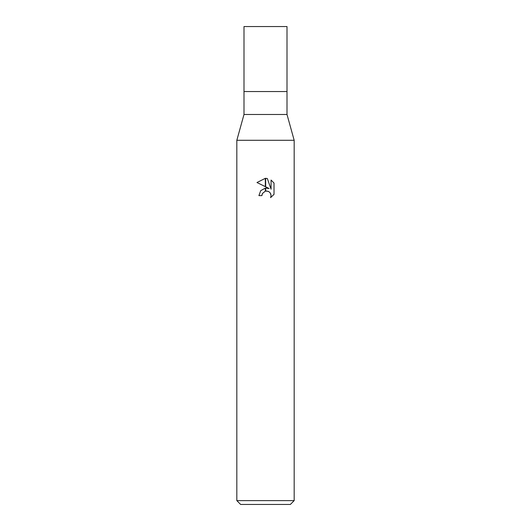 <?xml version="1.0" encoding="UTF-8"?>
<svg xmlns="http://www.w3.org/2000/svg" width="531" height="531" viewBox="0 0 531 531"><rect width="100%" height="100%" fill="white"/><g stroke="black" fill="none" stroke-linecap="round" stroke-linejoin="round"><path stroke-width="0.8" d="M265.5 114.484L287.005 114.484L294.174 140.29L294.174 500.627L236.826 500.627L236.826 140.29L294.174 140.29L236.826 140.29L243.994 114.484L265.5 114.484M243.994 114.484L243.994 26.55L287.005 26.55L287.005 91.544L243.994 91.544L287.005 91.544L287.005 114.484M236.826 500.627L240.649 504.45L290.351 504.45L294.174 500.627M274.023 183.042L274.023 194.353L270.591 197.638L271.075 195.587L270.73 193.835L269.741 192.348L268.255 191.359L265.666 191.087L265.666 188.06L269.151 188.525L265.666 186.806L265.666 178.33L267.345 178.522L271.069 189.228L271.069 180.062L274.016 183.049L271.069 180.062M261.916 195.614L258.902 195.614L260.721 190.656L265.334 188.107L265.334 191.16L262.4 193.536L261.916 195.614L262.221 193.941M270.591 197.638L274.016 194.353M265.334 178.323L265.334 186.64L256.977 182.525L265.334 178.323L256.984 182.525M262.4 193.536L265.308 191.167M266.496 191.007L268.732 191.591M270.299 193.032L271.075 195.587L270.598 197.632M267.345 178.522L265.666 178.33"/></g></svg>
